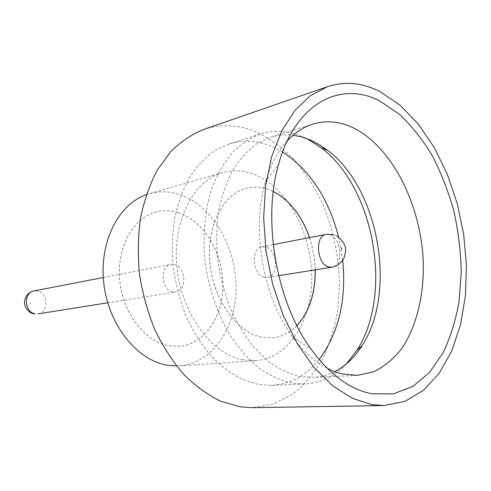 <?xml version="1.0" encoding="UTF-8"?>
<svg xmlns="http://www.w3.org/2000/svg" width="491" height="491" viewBox="0 0 491 491"><rect width="100%" height="100%" fill="white"/><g stroke="black" fill="none" stroke-linecap="round" stroke-linejoin="round"><path stroke-width="0.37" stroke-dasharray="2.46 1.84" d="M172.544 291.863C160.999 289.8 159.6 265.809 170.899 264.428L174.563 264.569C186.114 266.975 187.2 290.856 175.753 292.004L172.544 291.863M346.37 363.929C334.549 376.388 320.574 383.09 304.451 384.03L291.476 383.097C280.287 380.372 269.271 375.192 258.426 367.556C247.881 358.559 238.239 347.456 229.5 334.254C217.268 313.209 208.785 288.217 205.103 262.108C202.464 235.95 204.827 210.504 211.762 188.593C217.151 174.741 223.896 162.84 232.01 152.897C240.731 144.237 250.201 137.928 260.414 133.969C274.475 129.716 288.573 130.631 302.714 136.701L306.679 138.542M334.727 371.662C327.884 375.13 320.617 377.057 312.927 377.45L299.878 376.505C289.199 373.811 278.692 368.759 268.362 361.345L253.767 347.18C244.714 335.752 236.858 322.679 230.187 307.955C224.362 292.538 220.201 276.476 217.703 259.764C216.243 243.02 216.562 226.799 218.673 211.099C221.772 196.026 226.4 182.474 232.568 170.445C239.485 159.52 247.421 150.719 256.376 144.053L270.627 137.253C277.986 134.994 285.474 134.325 293.09 135.252M243.002 359.829C211.793 354.214 181.713 314.154 176.987 267.933C172.022 221.717 193.27 180.528 222.576 172.593C232.844 169.751 243.174 170.267 253.559 174.139C286.308 186.543 310.877 230.899 311.73 274.917C312.835 318.917 289.426 358.148 255.694 360.658L243.002 359.829M146.343 194.651L149.233 193.724C159.342 190.913 169.493 191.189 179.688 194.553C211.854 205.336 235.766 245.942 236.042 286.572C236.57 327.196 212.763 363.432 179.546 365.856L176.515 365.967M203.397 129.544C220.938 123.818 238.46 124.591 255.958 131.864C269.633 138.48 282.331 147.65 294.054 159.385C305.028 172.316 314.461 186.905 322.366 203.157C332.996 228.352 338.876 255.977 339.52 283.608L337.661 310.656C334.537 328.166 329.43 344.394 322.342 359.338C314.172 373.27 304.303 384.883 292.74 394.187L273.573 404.013L252.374 407.665M178.35 212.677C203.317 220.582 222.392 251.993 222.883 283.804C223.577 315.621 205.25 343.927 179.81 346.321L168.517 345.725C144.514 341.325 122.468 312.509 119.663 279.796C116.668 247.077 133.356 217.685 156.15 211.989C163.503 210.117 170.905 210.344 178.35 212.677M178.399 212.664C203.366 220.569 222.435 251.981 222.926 283.798C223.62 315.615 205.293 343.921 179.853 346.321L168.566 345.725C144.563 341.319 122.517 312.503 119.706 279.784C116.711 247.065 133.399 217.673 156.193 211.977C163.552 210.105 170.948 210.332 178.399 212.664M282.57 151.971L271.192 146.208C257.094 140.469 243.027 139.726 228.99 143.986L214.094 151.099C204.729 157.967 196.425 166.958 189.17 178.067C182.695 190.269 177.816 203.968 174.526 219.17C172.267 234.986 171.875 251.294 173.335 268.092C175.87 284.848 180.142 300.928 186.15 316.345C193.043 331.051 201.181 344.087 210.571 355.459C220.477 365.654 230.942 373.59 241.959 379.273L258.561 384.465L271.498 385.349C290.414 384.128 306.286 375.529 319.125 359.541M342.7 260.365L338.606 237.122M296.877 325.558C289.899 332.745 281.785 336.826 272.536 337.796L261.016 337.035C236.447 331.947 213.278 299.541 209.878 262.973C206.281 226.406 223.031 194.062 246.212 188.329C253.687 186.433 261.23 186.862 268.835 189.618L273.272 191.508M309.447 237.607C312.939 248.078 314.835 258.837 315.13 269.878M296.895 325.594C289.929 332.757 281.822 336.82 272.591 337.79L261.077 337.029C236.509 331.941 213.333 299.528 209.933 262.961C206.337 226.394 223.086 194.049 246.267 188.311C253.743 186.414 261.286 186.844 268.89 189.606L273.272 191.465M309.502 237.595C312.994 248.072 314.891 258.831 315.185 269.866M264.189 277.237C252.386 274.782 250.563 248.102 262.059 246.777L265.791 247.01C277.581 249.882 279.078 276.335 267.454 277.446L264.189 277.237M287.186 140.966C277.642 151.369 270.363 165.154 265.349 182.314C251.097 229.432 263.084 297.497 292.575 336.906C303.15 351.323 314.7 361.787 327.221 368.305M37.985 313.878C48.744 312.73 48.179 292.759 37.377 290.985L33.947 290.936M30.16 303.984L30.282 302.849L30.16 303.984M326.104 234.379L329.848 234.673C341.675 237.902 343.504 266.153 331.885 267.214M103.276 277.513L170.899 264.428M357.147 375.394L312.927 377.45M222.576 172.593L149.233 193.724M271.498 385.349L304.451 384.03M262.059 246.777L273.205 244.622M267.454 277.446L278.673 275.666M333.315 234.63L336.39 235.79M228.99 143.986L260.414 133.969M255.694 360.658L179.546 365.856M312.884 124.082L270.627 137.253M292.575 336.906L311.546 349.819M265.349 182.314L278.765 163.693M107.732 302.8L175.753 292.004"/><path stroke-width="0.74" d="M379.997 101.14L399.576 114.391C411.863 126.046 422.88 140.021 432.626 156.316C441.489 173.605 448.633 192.104 454.058 211.805C458.422 231.869 460.816 252.018 461.245 272.253L459.06 301.603C455.709 320.39 450.364 337.489 443.017 352.9L429.459 372.503L412.673 386.521L393.236 393.905L371.963 393.794C350.433 389.701 330.296 375.044 311.546 349.819C276.488 302.757 261.899 219.907 278.765 163.693C295.656 102.496 341.331 80.377 379.997 101.14M327.221 368.305L334.457 371.558L341.699 373.829L357.147 375.394L373.847 371.718C384.244 366.568 393.457 358.976 401.478 348.935C416.35 327.153 423.905 296.263 423.303 263.403C421.554 205.606 392.143 146.14 352.464 127.457C339.201 121.338 326.012 120.215 312.884 124.082C303.518 126.997 294.95 132.625 287.186 140.966M306.679 138.542L321.053 147.638C374.541 187.623 393.383 294.612 356.773 350.464L346.37 363.929M293.09 135.252L301.72 136.958L310.238 139.953L319.156 144.526L327.749 150.418C378.942 188.728 397.139 292.071 362.119 345.566C354.717 357.325 345.584 366.028 334.727 371.662M176.515 365.967L167.081 365.163C137.057 360.191 108.646 325.122 103.853 283.829C98.857 242.542 118.362 204.188 146.343 194.651M383.759 405.56L252.374 407.665L240.332 406.849L220.968 401.313C208.08 395.089 195.786 386.245 184.107 374.786C173.01 361.947 163.343 347.119 155.107 330.32C147.901 312.657 142.728 294.158 139.579 274.819C137.701 255.388 138.008 236.478 140.506 218.096C144.219 200.396 149.81 184.401 157.28 170.107L170.512 151.842C180.608 141.838 191.57 134.405 203.397 129.544L327.589 86.637C345.136 80.99 362.696 82.697 380.255 91.756L400.349 105.424L418.62 124.481L434.504 147.932L447.534 174.79L457.367 204.041L463.737 234.686L466.45 265.735L465.376 296.159L460.466 324.919L451.738 350.936L439.341 373.105L423.549 390.296L404.799 401.435L383.759 405.56L371.669 404.59L352.041 398.176L332.536 385.705L313.995 367.372L297.294 343.706L283.264 315.596L272.652 284.228L265.999 251.042L263.642 217.623L265.643 185.537L271.811 156.236L281.73 130.944L294.809 110.573L310.343 95.714L327.589 86.637M319.125 359.541C338.704 333.107 346.566 300.044 342.7 260.365M338.606 237.122C328.682 198.511 310.005 170.125 282.57 151.971M273.272 191.508C289.69 200.211 301.75 215.574 309.447 237.607M315.13 269.878C315.425 293.207 309.336 311.773 296.877 325.558M273.272 191.465C289.721 200.162 301.793 215.537 309.502 237.595M315.185 269.866C315.48 293.231 309.385 311.803 296.895 325.594M33.947 290.936C23.347 292.329 24.219 312.282 34.978 313.81L34.057 313.829C29.693 313.62 24.059 307.685 24.55 301.72C25.44 295.76 28.57 292.163 33.947 290.936L103.276 277.513M341.736 247.74L341.675 249.379L341.736 247.74M278.673 275.666L331.885 267.214L328.608 266.957C316.75 264.201 314.602 235.637 326.104 234.379L333.315 234.63M327.749 150.418L321.053 147.638M362.119 345.566L356.773 350.464M273.205 244.622L326.104 234.379M336.39 235.79C342.988 240.394 346.063 245.525 345.615 251.196L344.062 257.971C341.073 263.25 337.016 266.337 331.885 267.214M37.985 313.878L107.732 302.8"/></g></svg>
